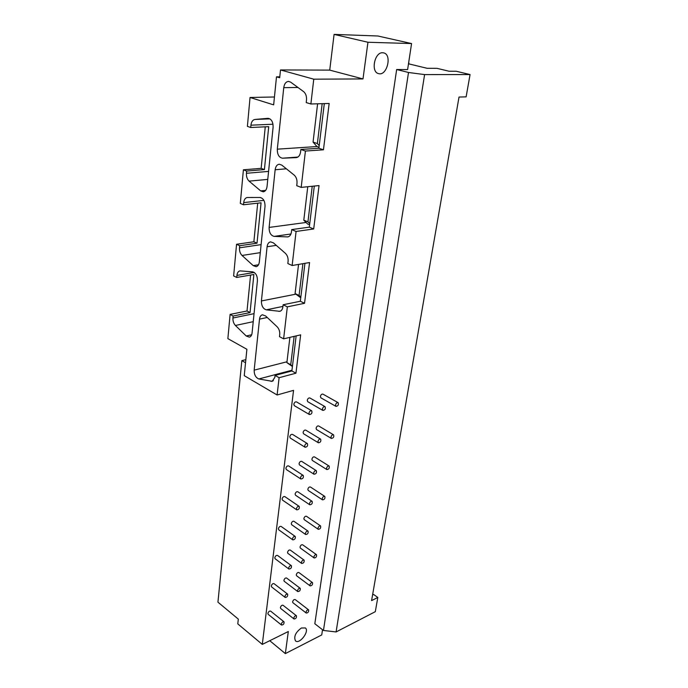 <?xml version="1.0" encoding="UTF-8"?>
<svg xmlns="http://www.w3.org/2000/svg" width="688" height="688" viewBox="0 0 688 688"><rect width="100%" height="100%" fill="white"/><g stroke="black" fill="none" stroke-linecap="round" stroke-linejoin="round"><path stroke-width="1.03" d="M300.751 297.792L295.083 293.552L299.074 295.479L302.901 263.676M298.549 264.416L295.083 293.552M299.074 295.479L300.845 297.044M304.93 263.323L300.329 301.249L304.543 303.296L309.566 262.541L292.133 265.508L296.089 231.452L313.694 228.975L319.043 185.571L301.198 187.385L305.42 151.05L323.455 149.795L329.156 103.484L310.881 103.983L313.762 79.18L362.997 78.931L367.951 42.252L411.57 43.559L407.614 69.574L396.658 69.522L408.509 72.481L424.599 74.596L470.059 74.562L466.12 96.87L459.025 97.042L371.589 600.607L377.815 597.459L375.313 611.675L336.097 631.945L323.455 630.466L408.509 72.481M300.329 301.249L283.138 304.75L282.897 306.857C282.527 309.376 281.495 310.864 279.801 311.329L266.256 309.841C263.005 308.74 261.388 305.782 261.414 300.948L267.09 246.751C267.486 243.913 268.63 242.288 270.539 241.858L273.437 242.873L285.382 253.322C287.412 255.343 288.315 258.017 288.091 261.354L287.842 263.538L292.133 265.508M296.132 335.916L291.875 370.952L295.935 373.206L300.656 334.85L283.628 338.84L287.335 306.857L304.543 303.296M287.335 306.857L283.138 304.75M309.6 224.838L307.639 224.03L303.795 220.177L307.94 221.88L312.232 186.267M307.768 186.715L303.795 220.177M307.94 221.88L309.738 223.695M314.304 186.052L309.316 227.152L313.694 228.975M309.316 227.152L291.712 229.594L291.454 231.839C291.015 234.78 289.794 236.474 287.799 236.913L274.134 236.388C270.754 235.511 269.077 232.527 269.111 227.427L275.157 169.747C275.639 166.444 276.989 164.604 279.208 164.217L281.779 165.103L294.189 175.105C296.304 177.057 297.242 179.8 296.992 183.352L296.726 185.683L301.198 187.385M296.089 231.452L291.712 229.594M261.07 202.805L243.509 204.766L243.707 202.599C244.102 199.589 245.281 197.886 247.241 197.499L260.03 197.482C263.375 198.239 265.035 201.197 265.018 206.357L259.333 261.999C258.963 264.691 257.897 266.256 256.125 266.677L253.227 265.637L242.038 255.463C240.172 253.554 239.321 251 239.493 247.826L239.682 245.728L257.02 243.191L261.07 202.805M246.648 171.063L264.407 169.583L268.716 126.669L250.716 127.504L250.931 125.19C251.387 121.776 252.72 119.867 254.921 119.454L268.062 118.327C271.468 118.947 273.145 121.931 273.093 127.271L267.039 186.517C266.6 189.656 265.344 191.419 263.289 191.806L260.683 190.894L249.082 181.125C247.147 179.267 246.27 176.653 246.442 173.29L246.648 171.063L243.397 169.807L240.31 203.424L243.509 204.766M239.682 245.728L236.552 244.274L253.872 241.772L257.02 243.191M253.872 241.772L257.699 203.184M333.56 434.807L318.682 425.975C317.486 425.709 316.618 426.465 316.084 428.246L316.497 429.536L331.349 438.428L330.945 437.129C331.496 435.332 332.373 434.558 333.56 434.807C334.196 436.897 333.465 438.11 331.349 438.428M317.959 441.481C318.518 439.649 319.413 438.867 320.634 439.142C321.279 441.275 320.522 442.487 318.363 442.78L317.959 441.481M320.634 439.142L305.756 430.138C304.526 429.854 303.64 430.619 303.09 432.434L303.511 433.724L318.363 442.78M307.398 443.571L292.529 434.403C291.256 434.102 290.345 434.876 289.786 436.717L290.216 438.015L305.068 447.234L304.646 445.936C305.223 444.07 306.134 443.287 307.398 443.571C308.043 445.747 307.261 446.968 305.068 447.234M329.122 466.043L314.511 456.918C313.315 456.651 312.447 457.4 311.896 459.18L312.275 460.392L326.869 469.569L326.499 468.356C327.058 466.559 327.935 465.793 329.122 466.043C329.681 468.107 328.924 469.285 326.869 469.569M313.642 473.009C314.21 471.185 315.113 470.403 316.325 470.678C316.884 472.785 316.119 473.972 314.012 474.23L313.642 473.009M316.325 470.678L301.714 461.381C300.493 461.098 299.598 461.863 299.039 463.669L299.426 464.882L314.012 474.23M303.227 475.425L288.625 465.948C287.36 465.647 286.449 466.421 285.881 468.261L286.268 469.474L300.845 478.994L300.467 477.782C301.052 475.915 301.972 475.133 303.227 475.425C303.786 477.575 302.995 478.762 300.845 478.994M324.796 496.409L310.443 487.009C309.265 486.743 308.387 487.491 307.828 489.263L308.172 490.406L322.509 499.858L322.173 498.714C322.749 496.917 323.627 496.151 324.796 496.409C325.286 498.447 324.521 499.6 322.509 499.858M309.445 503.659C310.03 501.836 310.924 501.062 312.137 501.328C312.619 503.41 311.836 504.571 309.781 504.803L309.445 503.659M312.137 501.328L297.784 491.757C296.562 491.473 295.677 492.23 295.1 494.036L295.453 495.171L309.781 504.803M299.177 506.368L284.832 496.616C283.576 496.315 282.665 497.08 282.08 498.92L282.433 500.056L296.752 509.86L296.416 508.716C297.01 506.858 297.93 506.076 299.177 506.368C299.658 508.492 298.85 509.653 296.752 509.86M320.591 525.942L306.487 516.284C305.309 516.017 304.44 516.765 303.864 518.537L304.182 519.603L318.269 529.313L317.959 528.238C318.553 526.449 319.43 525.684 320.591 525.942C321.012 527.954 320.238 529.081 318.269 529.313M305.36 533.449C305.962 531.635 306.857 530.861 308.052 531.136C308.473 533.183 307.674 534.318 305.67 534.524L305.36 533.449M308.052 531.136L293.948 521.298C292.744 521.014 291.858 521.779 291.273 523.577L291.592 524.643L305.67 534.524M295.229 536.451L281.134 526.432C279.896 526.131 278.975 526.896 278.382 528.728L278.709 529.794L292.778 539.856L292.469 538.79C293.079 536.941 294 536.158 295.229 536.451C295.642 538.541 294.825 539.676 292.778 539.856M316.497 554.674L302.634 544.784C301.464 544.518 300.596 545.266 300.011 547.029L300.303 548.035L314.149 557.977L313.866 556.962C314.468 555.19 315.345 554.425 316.497 554.674C316.858 556.661 316.067 557.762 314.149 557.977M301.396 562.44C301.998 560.625 302.901 559.851 304.087 560.118C304.44 562.148 303.632 563.257 301.671 563.446L301.396 562.44M304.087 560.118L290.224 550.047C289.029 549.764 288.134 550.52 287.541 552.318L287.833 553.324L301.671 563.446M291.385 565.691L277.539 555.431C276.309 555.139 275.398 555.895 274.796 557.727L275.08 558.725L288.917 569.036L288.633 568.03C289.252 566.19 290.173 565.407 291.385 565.691C291.738 567.755 290.912 568.873 288.917 569.036M312.507 582.641L298.876 572.528C297.723 572.27 296.855 573.018 296.261 574.772L296.519 575.718L310.133 585.884L309.884 584.929C310.486 583.157 311.363 582.392 312.507 582.641C312.808 584.602 312.017 585.686 310.133 585.884M297.534 590.639C298.145 588.833 299.048 588.059 300.217 588.326C300.51 590.321 299.701 591.413 297.784 591.585L297.534 590.639M300.217 588.326L286.586 578.032C285.408 577.757 284.522 578.505 283.912 580.294L284.178 581.24L297.784 591.585M287.653 594.14L274.03 583.656C272.826 583.364 271.906 584.121 271.296 585.944L271.562 586.881L285.159 597.416L284.901 596.479C285.529 594.638 286.449 593.864 287.653 594.14C287.937 596.178 287.102 597.27 285.159 597.416M301.37 628.006C295.573 632.324 293.604 636.606 295.47 640.846C299.4 644.776 309.789 631.223 305.386 627.946L301.37 628.006M306.005 612.157C306.616 610.394 307.493 609.628 308.62 609.878C308.869 611.813 308.069 612.87 306.237 613.051L306.005 612.157M308.62 609.878L295.212 599.558C294.077 599.3 293.208 600.039 292.606 601.794L292.847 602.688L306.237 613.051M293.776 618.091C294.395 616.293 295.29 615.528 296.451 615.786C296.691 617.755 295.874 618.822 294.008 618.976L293.776 618.091M296.451 615.786L283.052 605.277C281.882 605.001 280.996 605.758 280.386 607.538L280.627 608.424L294.008 618.976M281.272 624.154C281.908 622.33 282.82 621.548 284.015 621.823C284.239 623.827 283.404 624.902 281.504 625.039L281.272 624.154M284.015 621.823L270.625 611.125C269.421 610.841 268.518 611.598 267.89 613.412L268.131 614.289L281.504 625.039M335.529 405C336.062 403.202 336.931 402.428 338.135 402.669C338.849 404.785 338.126 406.023 335.976 406.384L335.529 405M338.135 402.669L322.973 394.147C321.769 393.889 320.909 394.654 320.384 396.426L320.849 397.81L335.976 406.384M322.397 409.025C322.947 407.193 323.833 406.41 325.071 406.668C325.794 408.827 325.054 410.074 322.853 410.418L322.397 409.025M325.071 406.668L309.918 397.991C308.68 397.716 307.794 398.481 307.261 400.296L307.725 401.68L322.853 410.418M308.946 413.153C309.505 411.286 310.417 410.487 311.69 410.77C312.421 412.972 311.664 414.228 309.411 414.537L308.946 413.153M311.69 410.77L296.537 401.921C295.264 401.637 294.352 402.411 293.81 404.26L294.292 405.636L309.411 414.537M382.683 52.744C374.487 52.03 370.583 72.102 378.555 73.607C386.957 76.394 392.401 54.584 383.663 52.873L382.683 52.744M424.599 74.596L336.097 631.945M323.455 630.466L314.82 623.741L396.658 69.522M236.913 275.406C237.24 272.809 238.246 271.296 239.94 270.883L252.608 271.837C255.824 272.818 257.432 275.75 257.424 280.644L252.075 332.992C251.774 335.323 250.862 336.707 249.348 337.137L246.209 335.985L235.416 325.467C233.61 323.506 232.785 321.021 232.94 318.011L233.12 316.033L250.054 312.567L253.872 274.486L236.724 277.453L236.913 275.406L254.242 272.439M236.552 244.274L233.636 275.922L236.724 277.453M233.12 316.033L230.102 314.416L247.018 310.985L250.578 275.054M247.018 310.985L250.054 312.567M245.539 362.748L241.841 360.632L245.848 359.652M230.102 314.416L227.874 338.634L246.889 349.289L244.24 375.657L277.109 394.989L279.113 377.703L295.935 373.206M322.526 629.735L321.735 634.929L285.339 653.6L288.315 631.524L262.291 644.407L293.561 390.345L277.109 394.989M285.339 653.6L269.765 640.709M241.841 360.632L217.941 602.163L238.315 619.114L237.79 623.887L262.291 644.407M470.059 74.562L456.153 71.242L449.006 71.225L437.026 68.344L427.059 68.293L408.491 63.795M408.818 61.636L408.775 63.864M411.57 43.559L377.824 35.991L334.084 34.4L329.733 70.116L280.498 69.952L279.698 77.753L276.49 76.841L279.792 76.832M276.49 76.841L273.652 104.86L250.045 97.481L274.452 96.982M243.397 169.807L261.148 168.345L264.407 169.583M250.045 97.481L247.396 126.36L250.716 127.504M261.148 168.345L265.258 126.824M334.084 34.4L367.951 42.252M329.733 70.116L362.997 78.931M280.498 69.952L313.762 79.18M319.017 147.223L316.97 146.535L313.057 142.098L317.374 143.543L322.173 103.673M317.374 143.543L319.206 145.632M317.607 103.802L313.057 142.098M324.306 103.613L318.888 148.247L300.862 149.468L300.587 151.867C300.045 155.316 298.601 157.234 296.27 157.621L282.519 158.197C278.993 157.561 277.255 154.551 277.316 149.167L283.757 87.66C284.342 83.798 285.924 81.709 288.496 81.399L290.671 82.147L303.597 91.616C305.799 93.491 306.762 96.311 306.495 100.087L306.212 102.581L310.881 103.983M318.888 148.247L323.455 149.795M305.42 151.05L300.862 149.468M292.417 366.498L286.887 362.636L290.732 364.752L294.146 336.38M290.732 364.752L292.469 366.093M289.889 337.378L286.887 362.636M291.875 370.952L275.071 375.399L274.847 377.377L272.224 381.324L258.851 378.959C255.712 377.669 254.156 374.736 254.164 370.144L259.514 319.12C259.832 316.686 260.812 315.242 262.438 314.794L265.602 315.93L277.109 326.766C279.07 328.83 279.939 331.444 279.724 334.592L279.491 336.647L283.628 338.84M279.113 377.703L275.071 375.399M377.815 597.459L373.618 594.466L372.569 594.991M280.687 310.985L278.846 311.372M276.284 245.367L267.09 246.751M295.797 294.18L261.414 300.948M282.94 306.409L266.256 309.841M288.349 236.775L287.223 236.939M286.371 168.801L275.157 169.747M306.083 222.473L269.111 227.427M290.929 233.997L274.134 236.388M261.105 244.618L239.493 247.826M263.874 200.38L243.707 202.599M260.288 252.642L242.038 255.463M253.227 265.637L258.525 264.768M253.236 321.666L235.416 325.467M246.209 335.985L251.679 334.764M254.053 313.651L232.94 318.011M272.998 124.218L250.931 125.19M269.945 118.861L254.921 119.454M267.77 179.405L249.082 181.125M260.683 190.894L265.637 190.387M268.587 171.398L246.442 173.29M297.904 157.053L282.519 158.197M316.979 146.535L277.316 149.167M297.964 87.488L283.757 87.66M273.342 380.713L270.96 381.358M291.97 370.221L258.851 378.959M286.991 361.768L254.164 370.144M267.245 317.478L259.514 319.12"/></g></svg>
